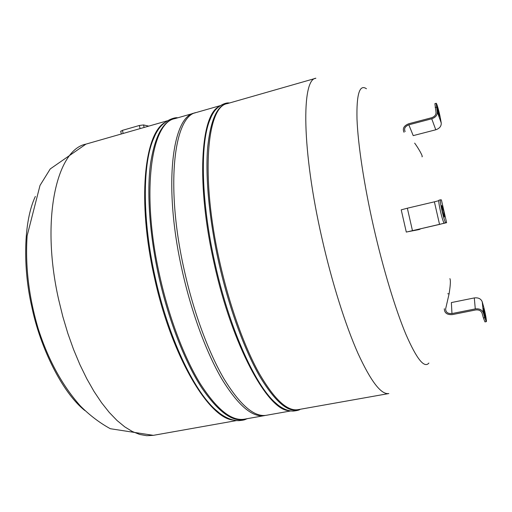 <?xml version="1.0" encoding="UTF-8"?>
<svg xmlns="http://www.w3.org/2000/svg" width="512" height="512" viewBox="0 0 512 512"><rect width="100%" height="100%" fill="white"/><g stroke="black" fill="none" stroke-linecap="round" stroke-linejoin="round"><path stroke-width="0.77" d="M214.925 263.078C201.261 202.573 199.994 145.216 209.472 120.922L211.315 116.499C213.466 112.051 215.917 108.806 218.682 106.758C200.627 115.91 196.115 184.096 214.118 263.277C232.109 345.875 267.987 410.605 289.005 410.624C285.6 409.99 281.965 408.147 278.08 405.094L274.477 401.933C254.349 383.533 228.896 326.733 214.925 263.078M299.834 409.338C289.018 413.696 275.603 402.624 259.59 376.134C244.198 349.35 228.691 306.822 218.72 262.195C209.126 219.053 205.261 176.582 207.648 147.648C210.669 118.758 217.786 103.923 228.992 103.136M219.738 261.971C200.307 176.627 206.886 106.278 227.296 103.622L315.878 78.24C301.414 79.027 301.702 149.773 321.926 238.163C331.923 282.4 345.446 325.133 357.971 353.37C370.906 381.459 381.19 394.854 388.826 393.549L298.093 409.651C287.142 411.52 274.01 399.136 258.675 372.48C243.93 345.658 229.299 304.723 219.738 261.971M232.934 419.955C228.8 419.066 224.429 416.87 219.808 413.376L215.11 409.382C193.254 389.728 168.026 336.365 155.104 277.011C142.477 220.723 142.445 166.31 152.864 140.301L155.328 134.65C157.939 129.491 160.909 125.594 164.23 122.976M246.637 418.784C233.888 423.424 218.79 412.915 201.344 387.264C184.627 361.325 168.454 319.885 158.746 276.166C149.421 233.901 146.662 192.045 150.579 163.245C155.226 134.451 164.045 119.373 177.056 118.016M264.557 415.603L244.429 419.174C231.629 421.363 216.902 409.549 200.25 383.725C184.282 357.722 169.05 317.824 159.744 275.942C140.774 192.384 151.168 122.349 174.906 118.63L194.554 113.005C172.051 116.326 163.066 186.483 182.208 270.707C191.603 312.922 206.624 353.203 222.138 379.514C238.304 405.645 252.442 417.677 264.557 415.603L265.466 415.411M233.37 420.058C209.005 418.611 171.392 356.307 154.355 277.197C137.197 201.434 144.224 134.49 164.57 122.694M120.73 131.36L122.451 130.349L139.373 125.478L143.546 124.941L148.755 126.125M139.373 125.478L140.07 128.614L122.202 133.734M140.07 128.614L167.219 120.832M84.915 410.573C62.016 392.531 39.949 346.854 31.718 306.426C22.912 268.16 23.405 221.581 35.366 196.422M290.797 410.944L266.4 415.277C254.349 417.338 240.262 405.286 224.147 379.123C208.672 352.794 193.677 312.467 184.269 270.234C165.114 185.946 173.965 115.776 196.352 112.486L220.166 105.664M195.45 112.774L194.554 113.005M428.883 363.046C424.32 368.582 416.653 358.989 405.882 334.272C395.411 309.28 383.123 268.845 373.587 226.874C364.07 184.902 357.971 144.403 356.998 119.117C356.429 94.086 359.584 83.968 366.451 88.755M483.418 309.498L483.45 308.621C484.211 310.131 484.928 313.011 485.6 317.261L485.568 318.163C484.8 316.614 484.083 313.728 483.418 309.498M475.29 308.922C479.392 308.448 482.086 309.773 483.379 312.89L482.24 301.837C480.973 298.752 478.323 297.453 474.298 297.926L475.29 308.922L451.968 313.568C447.808 313.811 445.702 312.256 445.638 308.896M482.24 301.837L483.578 306.592C485.203 312.275 486.976 322.067 486.266 321.651L484.73 317.69L483.411 317.946L482.061 313.146C481.018 310.656 478.861 309.6 475.597 309.978L452.282 314.618C447.053 314.918 444.397 312.96 444.314 308.73M484.73 317.69L483.379 312.89M483.411 317.946L484.96 321.907L486.266 321.651M445.645 308.864L449.094 293.837C450.464 285.267 450.726 280.205 449.894 278.637M451.968 313.568L451.366 302.573L474.298 297.926M443.674 211.283L444.41 216.998C443.974 216.71 443.334 214.784 442.477 211.219L441.747 205.504L443.674 211.283M441.414 199.968L446.611 222.688L407.763 231.757L418.093 229.779M438.842 200.678L434.387 201.824L439.546 224.41L444.346 223.091C442.976 223.718 437.485 200.032 439.053 200.16L439.098 200.16M446.611 222.688L445.907 222.733C444.557 223.354 439.066 199.661 440.608 199.795L441.402 199.91M439.546 224.41L406.298 232.083L401.222 209.843L407.347 208.211L412.448 230.598M434.387 201.824L407.347 208.211M420.883 228.698L419.437 229.466M438.899 115.328C437.664 111.219 437.056 108.365 437.088 106.765L437.549 107.686C438.784 111.77 439.386 114.618 439.354 116.224L438.899 115.328M435.776 129.786C439.59 128.461 441.408 126.189 441.235 122.976L437.299 111.885C437.466 115.13 435.616 117.434 431.738 118.79L435.776 129.786L413.216 135.629L408.838 124.813L431.738 118.79M404.032 132.288C402.31 128.595 403.859 125.76 408.678 123.77L431.558 117.747C434.656 116.659 436.141 114.822 436.006 112.224L434.893 103.642L436.166 103.302C436.646 102.637 439.411 112.544 440.403 118.291L441.235 122.976M437.299 111.885L436.166 103.302M408.838 124.813C405.011 126.387 403.782 128.646 405.152 131.578M421.984 156.813C423.411 156.947 418.413 148.166 414.656 143.123M122.451 130.349L123.142 133.466M143.546 124.941L144.102 127.456M153.325 435.341L146.694 435.699L139.674 434.445L132.339 431.514L124.768 426.874L117.05 420.512L109.274 412.442L101.562 402.714L94.01 391.418L86.752 378.662L79.891 364.608L73.549 349.434L67.827 333.363L62.829 316.627L58.63 299.494C40.429 218.95 56.864 149.53 85.952 144.122L50.24 168.934L40.006 185.453L27.123 235.795C25.139 266.061 28.832 297.011 38.195 328.653C48.198 359.802 62.298 385.613 80.493 406.086C89.798 415.373 99.738 422.918 110.323 428.717L153.325 435.341L236.563 420.57M447.738 293.754L449.094 293.837M445.907 222.733L444.346 223.091M436.461 107.155L435.174 107.501M229.37 103.027C226.387 102.163 216.096 105.446 211.315 116.499M278.08 405.094C283.418 409.114 288.442 411.11 293.139 411.085C297.107 410.662 299.469 410.054 300.218 409.274M209.472 120.922C211.898 114.266 214.816 109.67 218.227 107.136M274.477 401.933C279.584 406.848 284.23 409.696 288.41 410.477M177.69 117.837C174.931 116.864 161.35 120.954 155.328 134.65M219.808 413.376C226.541 418.298 232.89 420.723 238.854 420.653C245.664 420.019 244.813 419.507 247.29 418.669M152.864 140.301C155.866 132.461 159.469 126.848 163.667 123.456M215.11 409.382C221.254 415.11 226.957 418.573 232.224 419.77M120.685 131.149L121.312 133.99M122.227 133.728L85.952 144.122M440.608 199.795L439.053 200.16M419.533 229.446L418.195 229.76"/></g></svg>

